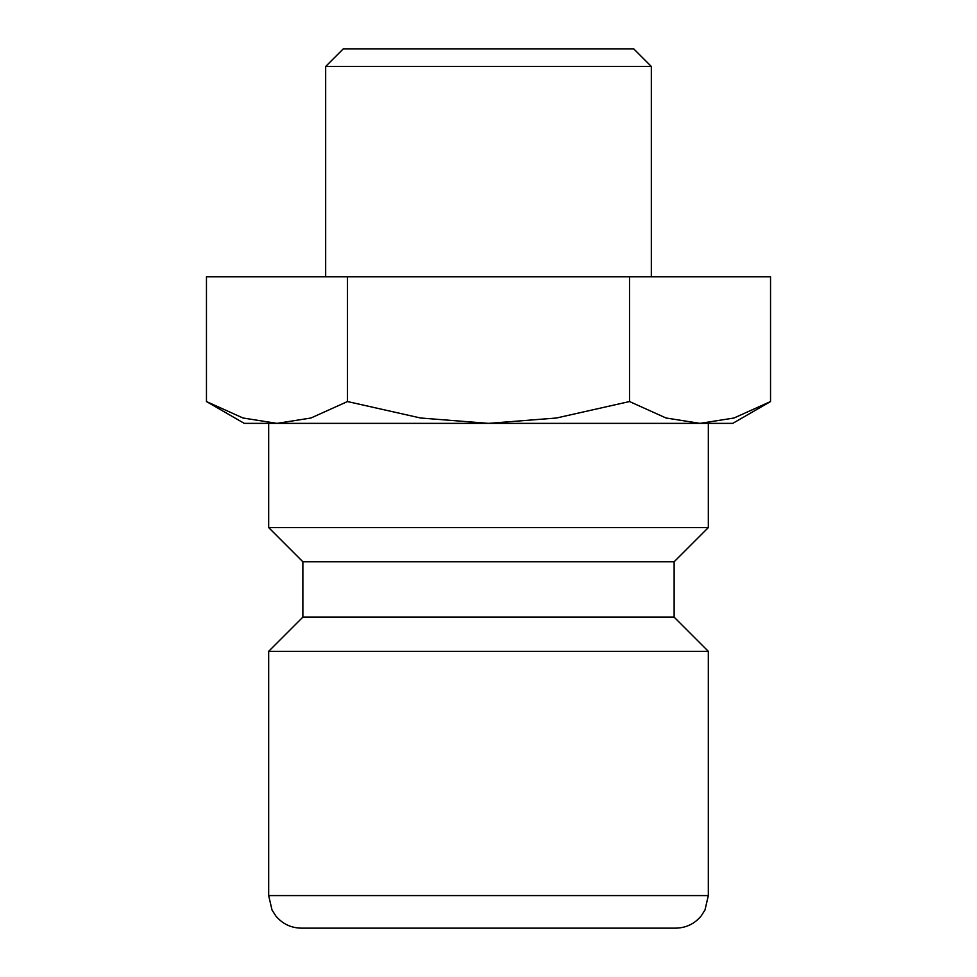 <?xml version="1.0" encoding="UTF-8"?>
<svg xmlns="http://www.w3.org/2000/svg" width="977" height="977" viewBox="0 0 977 977"><rect width="100%" height="100%" fill="white"/><g stroke="black" fill="none" stroke-linecap="round" stroke-linejoin="round"><path stroke-width="1.47" d="M708.325 527.58L708.325 423.371L244.25 423.371L206.465 401.547L243.004 418.009L276.967 423.371L268.675 423.371L268.675 527.58L302.87 561.775L302.87 617.134L268.675 651.329L268.675 895.579L708.325 895.579L708.325 651.329L674.13 617.134L674.13 561.775L708.325 527.58L268.675 527.58M268.675 895.579L271.997 909.917L275.661 915.742C282.292 923.79 290.816 927.918 301.246 928.15L675.754 928.15C686.184 927.918 694.708 923.79 701.339 915.742L705.003 909.917L708.325 895.579M700.033 423.371L732.75 423.371L770.535 401.547L733.996 418.009L700.033 423.371L666.058 418.009L629.518 401.547L556.426 418.009L488.5 423.371L420.574 418.009L347.482 401.547L310.942 418.009L276.967 423.371M325.671 276.821L325.671 66.473L343.293 48.85L633.707 48.85L651.329 66.473L651.329 276.821M325.671 66.473L651.329 66.473M488.5 928.15L382.654 928.15M206.465 401.547L206.465 276.821L770.535 276.821L770.535 401.547M629.518 276.821L629.518 401.547M347.482 276.821L347.482 401.547M268.675 651.329L708.325 651.329M302.87 617.134L674.13 617.134M302.87 561.775L674.13 561.775"/></g></svg>
